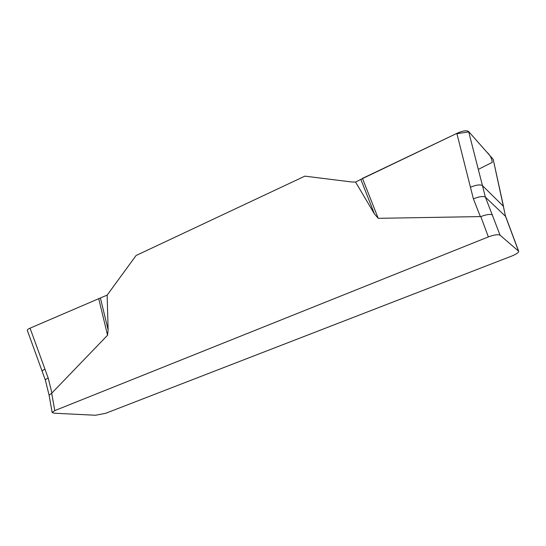 <?xml version="1.0" encoding="UTF-8"?>
<svg xmlns="http://www.w3.org/2000/svg" width="546" height="546" viewBox="0 0 546 546"><rect width="100%" height="100%" fill="white"/><g stroke="black" fill="none" stroke-linecap="round" stroke-linejoin="round"><path stroke-width="0.82" d="M107.146 295.127L100.403 297.966L108.115 329.798L107.146 295.127L136.084 255.508L304.852 176.153L351.672 181.968L355.562 182.057L374.467 213.964L360.831 179.388L355.562 182.057M108.115 329.798L107.562 335.224L51.699 393.236L54.777 410.606L488.363 236.916C494.171 234.773 498.075 234.2 500.068 235.196L518.666 251.228C518.714 252.539 516.455 254.122 511.868 255.999L105.624 413.315L95.489 415.253L54.129 413.206L52.157 412.51L54.777 410.606M488.363 236.916L480.808 216.578L378.221 218.325L374.467 213.964M100.403 297.966L30.064 328.173L48.198 378.091L51.938 393.065M107.562 335.224L98.689 298.532M30.064 328.173L29.812 328.289C28.01 329.101 27.177 329.804 27.327 330.391L42.219 371.492C42.069 370.795 42.991 370.045 44.984 369.205M518.475 250.969L505.541 216.366L493.188 159.323L468.625 131.525L482.439 185.606C480.275 184.33 476.276 184.869 470.44 187.217L456.845 133.388L362.455 178.405L378.221 218.325M478.296 169.39L492.233 162.38C491.885 158.456 490.083 155.03 486.807 152.109L468.939 131.873L455.821 133.872L360.831 179.388M470.44 187.217L473.396 198.833C479.245 196.505 483.251 195.946 485.408 197.154L500.068 235.196M503.562 206.634L493.188 159.323M468.625 131.525C466.557 130.16 462.755 130.719 457.234 133.21L456.845 133.388M503.33 206.224L482.439 185.606L485.408 197.154L505.541 216.366L503.33 206.224M52.157 412.51L49.113 395.222L51.699 393.236M480.808 216.578C486.561 214.435 490.438 213.902 492.451 214.974M480.378 216.666L473.396 198.833M45.393 380.269C45.318 379.627 46.253 378.897 48.198 378.091M518.666 251.228L505.746 216.673M49.113 395.236L45.4 380.282L42.219 371.492"/></g></svg>
